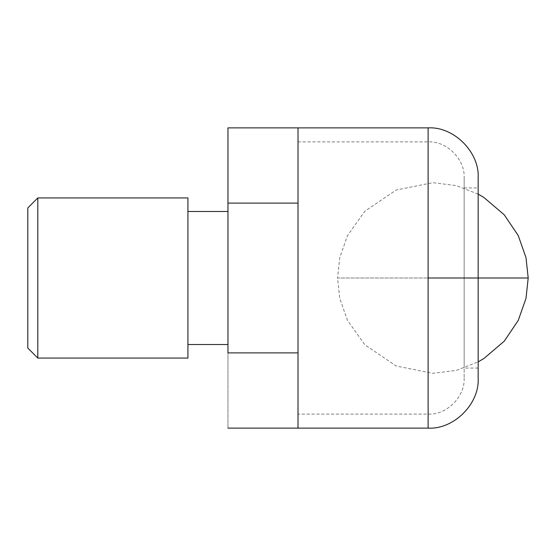 <?xml version="1.0" encoding="UTF-8"?>
<svg xmlns="http://www.w3.org/2000/svg" width="556" height="556" viewBox="0 0 556 556"><rect width="100%" height="100%" fill="white"/><g stroke="black" fill="none" stroke-linecap="round" stroke-linejoin="round"><path stroke-width="0.42" stroke-dasharray="2.78 2.08" d="M27.8 207.944L27.8 348.056M37.808 197.936L37.808 358.064M187.928 197.936L187.928 358.064M187.928 344.525L187.928 211.475L187.928 344.525M227.96 232.206L227.96 344.525L227.96 232.206M298.016 203.107L298.016 428.037L298.016 128.061L298.016 203.107L227.96 203.107L227.96 428.037L227.96 352.893L298.016 352.893M298.016 127.88L298.016 428.12M428.12 127.88L428.12 278L464.149 278L464.149 378.08L464.149 177.92L464.149 368.051L464.149 278L428.12 278L428.12 141.891L428.12 428.12M478.16 339.987L478.16 187.949L478.16 339.987M478.16 177.92L478.16 378.08M528.2 278L428.12 278M478.16 194.12L456.386 185.621L432.874 182.674L396.213 190.006L364.805 211.259L347.493 235.612L339.765 257.567L337.548 278L432.874 278L337.548 278L339.765 298.433L347.493 320.388L364.805 344.741L396.213 365.994L432.874 373.326L456.386 370.379L478.16 361.88M464.149 378.08C465.24 396.546 446.649 415.193 428.12 414.109L298.016 414.109M298.016 141.891L428.12 141.891C446.649 140.807 465.24 159.454 464.149 177.92M478.16 368.051L464.149 368.051M464.149 187.949L478.16 187.949"/><path stroke-width="0.83" d="M37.808 358.064L37.808 197.936L187.928 197.936L187.928 358.064L37.808 358.064L27.8 348.056L27.8 208.312M298.016 352.893L298.016 428.037L298.016 352.893L227.96 352.893L227.96 128.061L227.96 203.107L298.016 203.107L298.016 128.061L298.016 203.107M227.96 428.12L298.016 428.12L298.016 127.88L227.96 127.88M478.16 378.08L478.16 177.92C479.675 152.274 453.856 126.372 428.12 127.88L428.12 428.12C453.856 429.628 479.675 403.725 478.16 378.08M478.16 361.88L483.873 358.537L504.25 341.189L518.255 320.388L525.983 298.433L528.2 278L428.12 278M37.808 197.936L27.8 207.944M187.928 211.475L227.96 211.475M187.928 344.525L227.96 344.525M298.016 428.12L428.12 428.12M298.016 127.88L428.12 127.88M478.16 194.12L483.873 197.463L504.25 214.811L518.255 235.612L525.983 257.567L528.2 278"/></g></svg>

